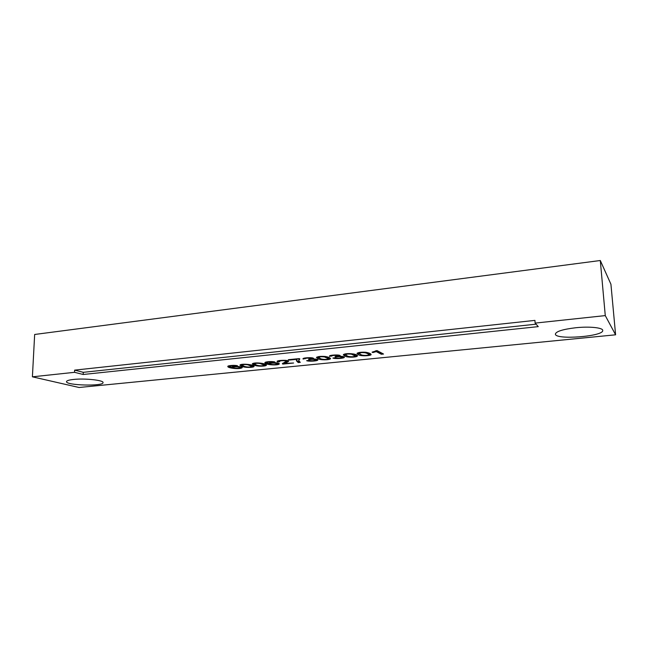<?xml version="1.0" encoding="UTF-8"?>
<svg xmlns="http://www.w3.org/2000/svg" width="648" height="648" viewBox="0 0 648 648"><rect width="100%" height="100%" fill="white"/><g stroke="black" fill="none" stroke-linecap="round" stroke-linejoin="round"><path stroke-width="0.97" d="M338.993 356.343C342.298 356.254 344.096 356.554 344.388 357.226C344.574 358.393 335.235 359.089 332.902 358.061L334.894 357.793C338.175 358.376 340.556 358.223 342.031 357.348C341.431 356.635 339.277 356.505 335.575 356.959L335.048 356.586L337.989 355.882C337.973 355.015 331.298 355.355 331.784 356.068L329.5 356.173C328.844 354.983 339.973 354.399 340.257 355.736L338.993 356.343L338.969 355.404L339.487 355.274M318.014 358.66L316.475 357.526C317.633 356.489 320.558 356.141 325.264 356.481C327.993 356.902 329.759 357.623 330.561 358.636C330.01 360.207 319.529 360.207 318.014 358.66M297.351 359.259L289.186 360.086L288.263 359.713L299.109 358.611L299.846 358.919L298.655 360.588L300.291 362.354L298.193 362.564L296.379 360.725L297.351 358.79M268.321 363.577C269.325 362.224 279.482 362.475 279.304 363.852C278.883 365.642 265.453 365.108 264.911 362.742C264.368 361.778 272.201 361.066 274.89 361.989L272.97 362.216C269.771 361.778 267.778 361.949 266.992 362.726L268.321 363.577M254.178 365.091L252.291 363.917C253.708 361.884 266.806 363.358 266.425 365.172C266.077 366.428 256.924 366.638 254.178 365.091M241.89 366.331L239.938 365.164C240.554 363.269 254.502 364.524 254.073 366.428C253.708 367.651 244.725 367.845 241.89 366.331M538.269 326.632L535.126 323.101L605.273 315.6L615.6 334.805L610.926 284.229L600.299 260.512L34.66 334.473L32.4 376.82L74.544 372.317L83.195 374.487L538.269 326.632M32.4 376.82L79.024 387.488L615.6 334.805M575.61 327.758C589.267 326.276 602.883 327.653 602.721 330.407C603.968 336.539 554.785 340.184 555.393 334.036C556.122 331.395 562.861 329.306 575.61 327.758M73.516 379.453C84.815 378.157 103.858 380.246 103.032 382.587C103.712 386.451 65.691 385.479 66.509 381.615C66.671 380.668 69.004 379.947 73.516 379.453M231.36 367.311C232.089 365.958 242.814 366.314 242.239 367.627C239.922 369.708 227.221 368.056 227.837 366.436C227.221 365.634 234.681 364.873 237.508 365.772L235.669 365.999C232.608 365.585 230.68 365.723 229.886 366.42L231.36 367.311M284.691 363.463L293.593 363.018L282.803 364.095L282.342 363.698L286.173 361.292C286.602 360.385 279.231 360.563 279.28 361.357L279.75 361.706L277.563 361.876L277.077 361.414C276.834 360.191 288.87 359.786 288.481 361.228C289.364 361.414 284.472 363.22 284.691 363.463L284.683 362.556L288.036 360.806M312.401 359.024C315.738 358.943 317.561 359.235 317.876 359.915C318.046 361.041 309.039 361.681 306.634 360.693L308.57 360.434C311.826 361.001 314.159 360.863 315.568 360.029C314.928 359.316 312.781 359.178 309.128 359.624L308.537 359.259L311.356 358.587C311.34 357.753 304.811 358.036 305.249 358.741L302.997 358.822C302.414 357.672 313.357 357.153 313.583 358.457L312.401 359.024L312.798 357.996M344.704 355.963L343.335 354.869C344.396 352.609 358.182 353.687 357.413 355.898C357.291 357.388 346.721 357.761 344.704 355.963M358.312 354.594L357.016 353.516C357.866 352.463 360.701 352.034 365.521 352.237C368.874 352.787 370.737 353.541 371.101 354.505C371.693 355.906 359.527 356.449 358.312 354.594M377.087 350.609L383.527 354.035L381.332 354.254L376.302 351.605L372.859 352.553L372.082 352.148L377.087 350.609M535.126 323.101L534.932 320.387L74.642 370.13L74.544 372.317M605.273 315.6L600.299 260.512M74.642 370.13L83.284 372.325L83.195 374.487M83.284 372.325L536.082 324.178M241.753 367.157L240.149 367.521M232.754 366.719L233.321 367.829C236.366 368.453 238.642 368.404 240.141 367.667C240.489 366.752 232.988 366.493 232.754 367.448L231.441 367.197M230.372 366.906L228.242 366.023M235.669 365.456L235.669 365.999M251.999 366.485L247.909 364.832C245.309 364.395 243.34 364.484 242.004 365.099L243.891 366.128C245.576 367.116 251.051 367.424 251.999 366.485L251.999 365.594L250.906 364.881M243 365.788L240.343 364.759M253.668 365.95L251.999 366.339M264.327 364.362L263.064 363.536M256.211 364.889C257.815 365.909 263.444 366.185 264.327 365.237L260.277 363.56C257.637 363.131 255.668 363.228 254.381 363.86L256.211 364.889M255.514 364.622L252.696 363.52M266.02 364.694L264.327 365.099M278.834 363.39L277.158 363.803M269.698 363.795L268.361 363.52M267.851 363.382L265.275 362.313M272.97 361.649L272.97 362.216M277.15 363.933C277.457 362.953 269.933 362.75 269.698 363.771L270.184 364.127C273.254 364.784 275.578 364.719 277.15 363.933L277.085 362.896M284.683 363.002L282.795 363.196L282.803 364.095M279.288 360.823L277.676 360.952M277.555 360.993L277.563 361.876M289.186 359.624L289.186 360.086M299.068 358.619L298.655 360.588M299.101 361.56L298.185 361.649L298.193 362.564M298.185 361.649L296.476 360.248M317.334 359.462L315.56 359.932M315.544 359.146L315.56 359.98M312.393 358.417L311.356 358.441M309.12 359.203L309.128 359.624M305.24 358.109L304.066 358.182M303.224 358.514L303.232 359.162M328.398 358.749L324.583 356.959C321.708 356.57 319.731 356.724 318.67 357.413L320.169 358.441C321.335 359.616 327.815 359.77 328.398 358.749L328.374 357.826L326.738 356.74M320.298 358.498L316.815 357.097M330.213 358.142L328.39 358.66M343.845 356.773L342.023 357.267M342.006 356.457L342.023 357.307M338.977 355.736L337.989 355.752M335.567 356.538L335.575 356.959M331.768 355.412L330.658 355.477M329.67 355.89L329.686 356.481M355.185 356.036L351.508 354.197C348.519 353.832 346.534 354.002 345.554 354.715L346.923 355.744C347.895 356.983 354.683 357.089 355.185 356.036L355.161 355.096L353.468 353.921M347.263 355.898L343.643 354.416M357.08 355.396L355.185 355.963M368.825 353.711L367.116 352.488M360.555 354.367C361.454 355.639 368.356 355.728 368.85 354.65C368.42 353.97 367.214 353.346 365.237 352.787C362.2 352.431 360.207 352.617 359.259 353.346L360.555 354.367M360.985 354.569L357.315 353.055M370.778 353.994L368.85 354.586M382.028 353.241L381.299 353.314L381.332 354.254M381.299 353.314L376.342 350.681M376.269 350.69L376.302 351.605M376.132 350.706L375.492 350.933M372.843 351.961L372.859 352.553M240.149 366.784L240.141 367.667M229.886 366.412L229.894 365.618M242.004 364.37L242.004 365.091M264.327 364.346L264.327 365.213M254.381 363.115L254.381 363.844M269.69 363.002L269.698 363.771M267 362.686L266.992 361.851M286.173 361.292L286.165 360.393M279.288 361.309L279.288 360.596M311.364 358.587L311.348 357.761M305.249 358.741L305.232 357.947M318.654 356.586L318.67 357.388M337.989 355.874L337.973 355.023M331.784 356.068L331.768 355.25M345.53 353.857L345.554 354.715M368.825 353.703L368.85 354.65M359.235 352.463L359.259 353.346"/></g></svg>
